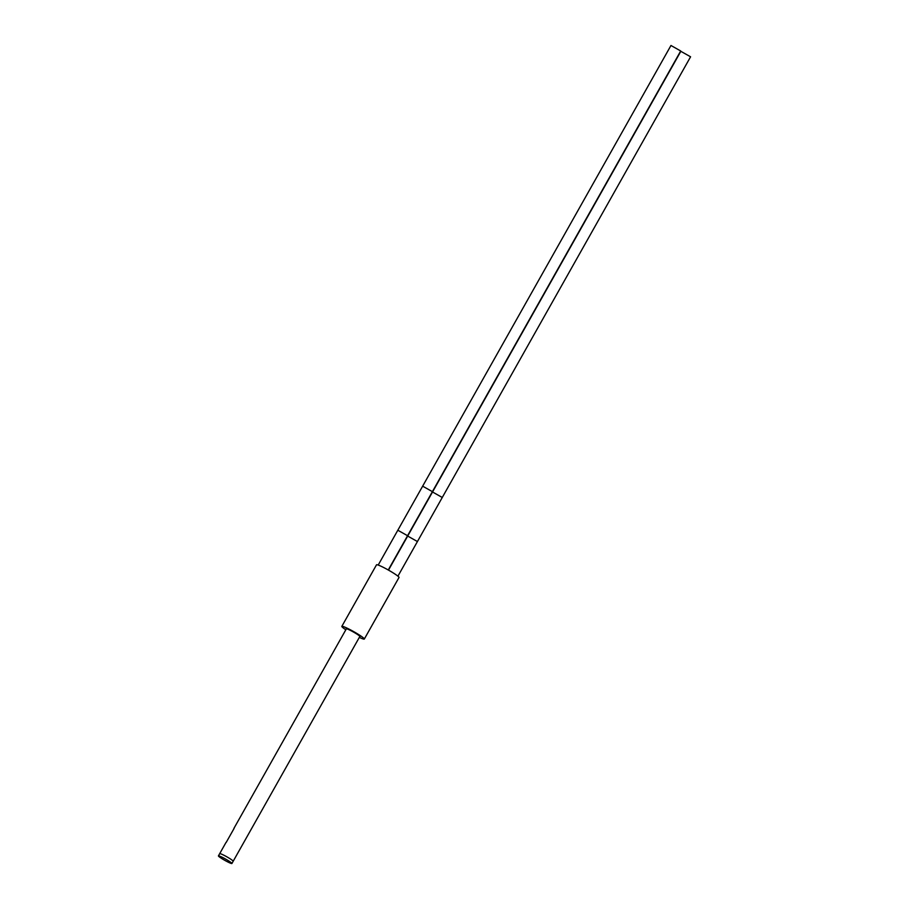 <?xml version="1.0" encoding="UTF-8"?>
<svg xmlns="http://www.w3.org/2000/svg" width="909" height="909" viewBox="0 0 909 909"><rect width="100%" height="100%" fill="white"/><g stroke="black" fill="none" stroke-linecap="round" stroke-linejoin="round"><path stroke-width="1.36" d="M364.316 639.05A12.908 1.261 29.4 0 0 354.817 632.255A12.908 1.261 29.4 0 0 342.182 626.278A12.908 1.261 -150.6 0 0 341.829 626.369L376.519 564.807A12.908 1.261 -150.6 0 1 376.86 564.716A12.908 1.261 29.4 0 1 389.507 570.693A12.908 1.261 29.4 0 1 399.006 577.488L364.316 639.05A12.908 1.261 29.4 0 1 363.975 639.141A12.908 1.261 -150.6 0 1 359.328 637.391M341.829 626.369A12.908 1.261 -150.6 0 0 345.829 629.789M346.238 629.051A7.942 0.773 -150.6 0 1 346.159 628.812A7.942 0.773 -150.6 0 1 346.374 628.755A7.942 0.773 29.4 0 1 354.146 632.425A7.942 0.773 29.4 0 1 359.987 636.607A7.942 0.773 29.4 0 1 359.771 636.664A7.942 0.773 -150.6 0 1 359.737 636.664M346.409 628.755L233.874 828.463A7.749 0.761 -150.6 0 1 234.09 828.417L226.205 842.404A7.749 0.761 29.4 0 0 226 842.461L219.694 853.653A7.749 0.761 29.4 0 1 219.898 853.596A7.749 0.761 29.4 0 1 227.477 857.176A7.749 0.761 29.4 0 1 233.181 861.255A7.749 0.761 29.4 0 1 232.977 861.312M233.181 861.255A7.749 0.761 -150.6 0 0 227.477 857.176A7.749 0.761 -150.6 0 0 219.898 853.596A7.749 0.761 29.4 0 0 219.694 853.653L218.421 855.892A7.749 0.761 29.4 0 1 218.637 855.835A7.749 0.761 -150.6 0 1 226.216 859.414A7.749 0.761 -150.6 0 1 231.92 863.493L359.907 636.357M218.421 855.892A7.749 0.761 29.4 0 0 224.125 859.971A7.749 0.761 29.4 0 0 231.715 863.55A7.749 0.761 -150.6 0 0 231.92 863.493M432.4 491.655L422.651 486.167L670.967 45.484L680.705 50.984L432.4 491.655L407.562 535.719L397.824 530.231L378.201 565.057M442.263 497.473L432.525 491.985L680.83 51.313L690.579 56.801L417.436 541.548L407.687 536.06L388.495 570.113M388.268 569.977L407.562 535.719M422.651 486.167L397.824 530.231M397.926 576.17L417.436 541.548M432.525 491.985L407.687 536.06"/></g></svg>
